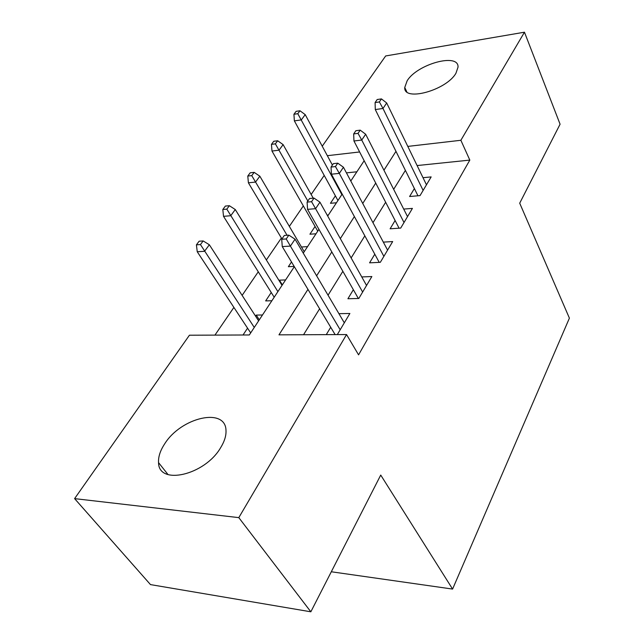 <?xml version="1.0" encoding="UTF-8"?>
<svg xmlns="http://www.w3.org/2000/svg" width="644" height="644" viewBox="0 0 644 644"><rect width="100%" height="100%" fill="white"/><g stroke="black" fill="none" stroke-linecap="round" stroke-linejoin="round"><path stroke-width="0.97" d="M455.944 73.255C446.252 90.426 403.353 101.977 404.754 87.471L407.153 80.782C417.175 64.094 458.914 52.534 458.029 67.137L455.944 73.255M220.586 447.781C204.655 475.256 158.513 485.721 158.553 462.634C158.191 456.854 160.235 450.591 164.687 443.829C181.125 417.36 225.569 407.032 225.996 430.425C226.286 435.674 224.482 441.462 220.586 447.781M322.233 146.212L385.659 55.956L524.466 32.2L560.079 124.212L519.708 203.19L569.401 318.136L452.587 589.075L380.733 475.063L310.843 611.8L150.487 584.599L74.599 498.625L189.425 335.218L249.317 334.969L294.332 266.68M324.206 175.41L311.157 194.48M303.332 205.919L289.341 226.374M281.38 238.006L266.358 259.959M258.268 271.792L242.128 295.387M233.893 307.413L214.943 335.113M414.382 188.555L409.592 196.509L420.033 195.607L431.158 176.915L423.003 177.696M395.102 220.522L390.111 228.797L400.705 228.089L412.418 208.398L403.699 209.083M374.792 254.195L369.576 262.833L380.322 262.317L392.679 241.564L383.325 242.12M353.355 289.728L347.913 298.744L358.821 298.462L371.862 276.542L361.767 276.936M259.299 319.818L256.24 315.093L255.555 316.124M247.562 328.166L243.029 334.993M282.33 284.889L279.424 280.164L279.102 280.647M271.237 292.489L265.658 300.901L271.881 300.74M291.499 261.963L288.359 266.697L294.179 266.423M315.069 226.455L309.933 234.199L316.011 233.788M356.881 171.787L346.44 172.866M262.494 314.98L256.24 315.093M285.598 279.923L279.424 280.164M307.542 246.636L301.464 246.998M328.4 214.999L327.176 215.088M336.458 202.771L330.453 203.287L335.387 195.84M307.961 289.373L278.973 334.84L346.544 334.55L358.571 354.852L469.822 160.098L417.103 165.556M405.398 170.394L393.661 189.328M385.651 202.256L372.981 222.703M364.834 235.841L351.141 257.938M342.858 271.309L328.046 295.21M319.617 308.798L303.549 334.735M337.311 334.59L349.877 313.483L338.921 313.668M330.71 327.265L326.267 334.639M331.298 571.767L452.587 589.075M310.843 611.8L238.803 517.631L74.599 498.625M524.466 32.2L460.871 140.279L407.797 146.405M469.822 160.098L460.871 140.279M346.544 334.55L238.803 517.631M395.971 151.34L383.945 170.201M375.734 183.081L362.733 203.464M354.377 216.569L340.33 238.61M331.821 251.949L316.615 275.801M359.626 151.96L327.337 155.687M303.26 253.14L318.941 229.344M327.707 216.046L342.181 194.085M350.787 181.028L364.166 160.734M286.234 238.964L288.834 235.141L284.318 235.446L281.71 239.262L286.234 238.964L290.404 246.097L295.049 239.198L344.315 322.821M340.177 329.768L290.404 246.097L282.265 246.588L335.113 334.598M281.71 239.262L282.265 246.588M295.049 239.198L288.834 235.141M203.166 240.937L199.125 241.21L196.42 244.833L200.461 244.567L203.166 240.937L209.34 244.752L204.518 251.305L197.241 251.748L250.677 332.9M200.461 244.567L254.275 327.45M209.34 244.752L258.614 320.857M197.241 251.748L196.42 244.833M311.559 201.709L314.014 198.102L309.555 198.505L307.099 202.103L311.559 201.709L315.576 208.68L319.947 202.176L366.541 285.477M362.636 292.046L315.576 208.68L307.55 209.348L358.338 298.47M307.099 202.103L307.55 209.348M319.947 202.176L314.014 198.102M335.452 166.571L337.762 163.165L333.367 163.648L331.048 167.046L335.452 166.571L339.316 173.389L343.453 167.247L387.583 250.122M383.88 256.344L339.316 173.389L331.402 174.21L379.227 262.374M331.048 167.046L331.402 174.21M343.453 167.247L337.762 163.165M358.024 133.372L360.205 130.152L355.874 130.708L353.677 133.92L358.024 133.372L361.751 140.046L365.663 134.234L407.531 216.617M404.013 222.518L361.751 140.046L353.95 140.996L399.079 228.193M353.677 133.92L353.95 140.996M365.663 134.234L360.205 130.152M379.38 101.953L381.449 98.902L377.183 99.522L375.098 102.565L379.38 101.953L382.987 108.482L386.69 102.984L426.465 184.804M423.124 190.407L382.987 108.482L375.291 109.561L417.964 195.784M375.098 102.565L375.291 109.561M386.69 102.984L381.449 98.902M229.369 205.71L225.368 206.064L222.816 209.493L226.817 209.139L229.369 205.71L235.285 209.542L230.721 215.732L223.524 216.336L274.199 297.222M226.817 209.139L277.894 291.619M235.285 209.542L282.016 285.364M223.524 216.336L222.816 209.493M254.171 172.367L250.21 172.801L247.787 176.045L251.748 175.619L254.171 172.367L259.846 176.206L255.523 182.075L248.399 182.816L281.935 238.932M251.748 175.619L287.047 235.261M259.846 176.206L304.218 251.683M248.399 182.816L247.787 176.045M277.669 140.77L273.756 141.269L271.462 144.353L275.374 143.853L277.669 140.77L283.118 144.61L279.021 150.181L271.977 151.042L317.75 231.148M275.374 143.853L307.832 201.025M283.118 144.61L313.234 198.175M271.977 151.042L271.462 144.353M299.975 110.776L296.111 111.34L293.93 114.27L297.794 113.706L299.975 110.776L305.216 114.624L301.32 119.905L294.364 120.879L337.947 200.509M297.794 113.706L341.851 194.585M305.216 114.624L332.393 165.073M294.364 120.879L293.93 114.27M404.754 87.471L406.775 91.77M158.553 462.634L168.068 474.62"/></g></svg>
